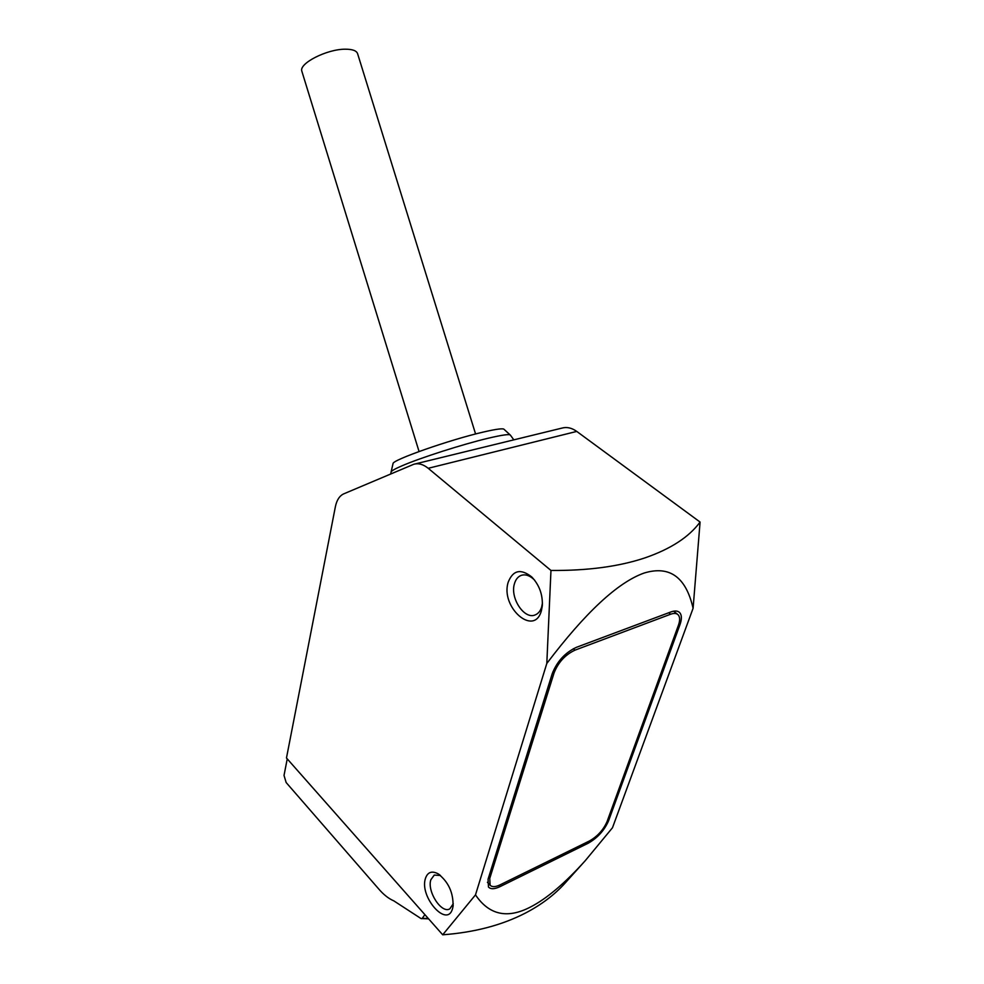 <?xml version="1.0" encoding="UTF-8"?>
<svg xmlns="http://www.w3.org/2000/svg" width="984" height="984" viewBox="0 0 984 984"><rect width="100%" height="100%" fill="white"/><g stroke="black" fill="none" stroke-linecap="round" stroke-linejoin="round"><path stroke-width="1.48" d="M475.493 894.874C489.109 915.071 507.535 919.081 530.757 906.879C546.821 898.589 564.976 883.189 585.234 860.705L612.478 827.753L693.093 608.272C685.946 577.018 669.6 565.283 644.065 573.057C617.804 582.405 585.394 612.54 546.809 663.45L550.966 570.462L428.212 468.298C423.231 464.276 418.397 462.935 413.723 464.288L343.76 493.845C339.541 495.788 336.749 500.081 335.384 506.698L286.467 758L442.702 934.8L475.493 894.874L546.809 663.45M442.702 934.8C474.214 932.438 501.692 925.255 525.124 913.226C541.188 904.899 554.521 894.837 565.123 883.054L585.234 860.705M550.966 570.462C587.743 570.745 619.12 566.538 645.098 557.83C670.707 548.974 689.034 537.055 700.079 522.061L576.759 431.423C571.716 427.831 566.747 426.736 561.839 428.126L415.1 463.956M693.093 608.272L700.079 522.061M508.211 582.171C512.984 570.105 520.843 568.383 531.803 577.005C539.355 585.062 542.861 594.717 542.295 605.984L541.385 610.769C534.177 637.288 500.106 607.054 508.211 582.171M534.755 580.314L533.869 579.416C529.478 575.357 525.222 574.029 521.077 575.431C517.916 576.722 515.714 579.441 514.484 583.61C509.749 597.891 524.386 620.08 535.321 614.852C538.322 613.598 540.437 610.966 541.68 606.993L542.442 602.995M425.408 878.528C427.56 872.131 431.779 870.545 438.052 873.78C448.421 881.799 453.415 892.648 453.058 906.326L452.554 908.589C447.24 928.552 419.27 896.99 425.408 878.528M440.5 875.489L434.264 875.071L430.844 879.77C426.872 891.344 441.533 914.062 449.811 908.847L453.267 903.742M510.081 434.854L504.14 429.405C503.39 428.138 496.465 429.012 483.378 432.05C449.86 439.725 391.989 460.069 393.034 463.612L392.997 463.735M475.579 433.981L357.672 53.923C356.749 50.725 352.555 49.151 345.101 49.2C326.749 49.151 298.865 63.431 301.817 71.131L301.977 71.647M552.233 673.659C557.067 661.396 565.123 652.613 576.415 647.324L670.965 611.925C674.79 610.547 677.668 610.732 679.563 612.491C681.826 614.914 681.974 618.936 680.005 624.569L608.567 820.828C604.348 830.422 597.571 837.888 588.211 843.226L499.897 886.695C494.448 889.265 490.635 889.376 488.47 887.002L488.052 879.241L552.233 673.659M424.891 914.64L422.234 918.343L428.298 918.502M428.618 918.859L420.98 918.527L393.821 900.864C388.52 898.589 383.379 894.493 378.385 888.589L286.147 782.526L284.019 775.429L287.242 758.873M421.57 918.675L422.234 918.343M668.751 612.761L670.596 614.237C673.929 613.032 676.414 613.192 678.062 614.717C680.018 616.82 680.153 620.301 678.456 625.16L607.079 821.542C603.426 829.869 597.546 836.351 589.428 840.976L500.007 884.899C495.284 887.125 491.988 887.211 490.106 885.157L489.749 878.417L488.667 877.261M670.596 614.237L574.976 650.153L573.328 648.714M552.86 671.888L554.053 672.958C558.236 662.355 565.21 654.754 574.976 650.153M554.053 672.958L489.749 878.417M513.808 439.848L510.438 435.186C509.712 433.895 502.332 434.903 488.298 438.212C463.021 444.178 420.476 457.794 402.161 465.752C395.224 468.728 391.534 470.795 391.103 471.926L393.034 463.612M576.759 431.423L428.212 468.298M498.753 885.465L499.897 886.695M587.079 842.132L588.211 843.226M607.657 819.955L608.567 820.828M678.935 623.696L680.005 624.569M533.869 579.416L531.803 577.005M542.43 603.081L542.295 605.984M439.725 874.887L438.052 873.78M453.181 905.231L453.058 906.326M521.914 575.173L521.077 575.431M419.061 451.521L301.817 71.131M678.837 611.913L679.563 612.491M390.771 473.944L391.103 471.926M673.622 611.187L677.435 614.213M487.412 882.279L490.106 885.157"/></g></svg>
